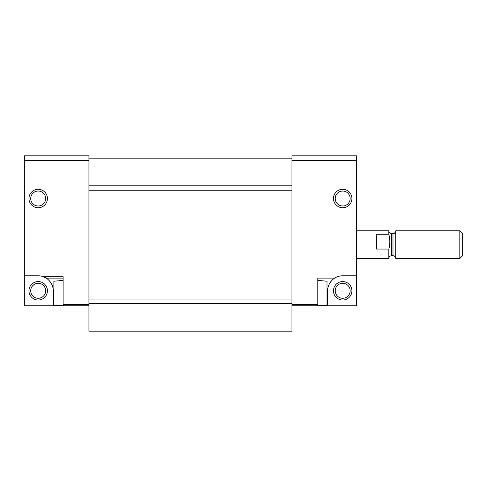 <?xml version="1.0" encoding="UTF-8"?>
<svg xmlns="http://www.w3.org/2000/svg" width="487" height="487" viewBox="0 0 487 487"><rect width="100%" height="100%" fill="white"/><g stroke="black" fill="none" stroke-linecap="round" stroke-linejoin="round"><path stroke-width="0.73" d="M24.35 160.454L88.944 160.454L88.944 155.84L24.35 155.84L24.35 305.787L53.186 305.787L53.186 304.399L53.88 304.399M45.79 277.864A14.994 14.994 0 0 0 43.367 276.719L46.18 278.101C46.795 278.26 53.442 283.111 53.186 290.788L53.186 304.399M333.467 198.519A9.229 9.229 0 0 0 347.31 206.506A9.229 9.229 0 0 0 347.31 190.527A9.229 9.229 0 0 0 333.467 198.519M291.944 305.787L291.944 155.84L356.533 155.84L356.533 275.794L342.696 275.794A14.994 14.994 0 0 0 334.703 278.101L317.78 278.101L317.78 305.787L291.944 305.787L291.944 331.16L88.944 331.16L88.944 305.787L63.103 305.787L63.103 276.719L43.367 276.719A14.994 14.994 0 0 0 38.193 275.794L24.35 275.794M330.825 281.626A14.994 14.994 0 0 0 328.634 285.583M334.703 278.101C334.088 278.26 327.441 283.111 327.702 290.788L327.702 305.787L317.78 305.787L356.533 305.787L356.533 275.794M30.711 290.788A7.482 7.482 0 0 0 41.931 297.265A7.482 7.482 0 0 0 41.931 284.311A7.482 7.482 0 0 0 30.711 290.788M335.214 290.788A7.482 7.482 0 0 0 346.434 297.265A7.482 7.482 0 0 0 346.434 284.311A7.482 7.482 0 0 0 335.214 290.788M88.944 160.454L88.944 305.787M28.964 198.519A9.229 9.229 0 0 0 42.807 206.506A9.229 9.229 0 0 0 42.807 190.527A9.229 9.229 0 0 0 28.964 198.519M53.186 305.787L63.103 305.787L53.186 305.787L63.103 305.787L53.88 304.978L53.88 281.218L63.103 280.409M88.944 303.48L291.944 303.48M88.944 299.055L291.944 299.055M88.944 190.253L291.944 190.253M88.944 185.827L291.944 185.827M88.944 158.147L291.944 158.147M333.467 290.788A9.229 9.229 0 0 0 347.31 298.781A9.229 9.229 0 0 0 347.31 282.801A9.229 9.229 0 0 0 333.467 290.788M52.255 285.583A14.994 14.994 0 0 0 50.058 281.626M47.556 279.081A14.994 14.994 0 0 0 46.119 278.059M28.964 290.788A9.229 9.229 0 0 0 42.807 298.781A9.229 9.229 0 0 0 42.807 282.801A9.229 9.229 0 0 0 28.964 290.788M335.214 198.519A7.482 7.482 0 0 0 346.434 204.99A7.482 7.482 0 0 0 346.434 192.042A7.482 7.482 0 0 0 335.214 198.519M30.711 198.519A7.482 7.482 0 0 0 41.931 204.99A7.482 7.482 0 0 0 41.931 192.042A7.482 7.482 0 0 0 30.711 198.519M46.18 278.101L63.103 278.101M317.78 305.787L327.008 304.978L327.008 281.218L317.78 280.409M459.819 258.494L459.819 230.814L462.65 233.644L462.65 255.663L459.819 258.494L395.754 258.494L395.754 230.814C394.306 234.685 393.545 233.121 392.985 233.583L392.985 255.724L391.597 255.724C389.917 255.888 388.997 256.813 388.833 258.494L388.833 249.058C390.154 244.212 390.154 239.287 388.833 234.277L388.833 230.814L356.533 230.814M388.833 249.058L376.372 249.058L376.372 234.277L388.833 234.277M291.944 160.454L356.533 160.454M291.944 304.399L317.78 304.399M63.103 304.399L88.944 304.399M327.702 304.399L327.008 304.399M327.702 293.095L327.008 293.095M53.186 293.095L53.88 293.095M391.597 255.724L391.597 233.583C389.917 233.419 388.997 232.494 388.833 230.814M388.833 258.494L356.533 258.494M459.819 230.814L395.754 230.814M392.985 255.724C393.545 256.186 394.306 254.622 395.754 258.494M392.985 233.583L391.597 233.583"/></g></svg>
